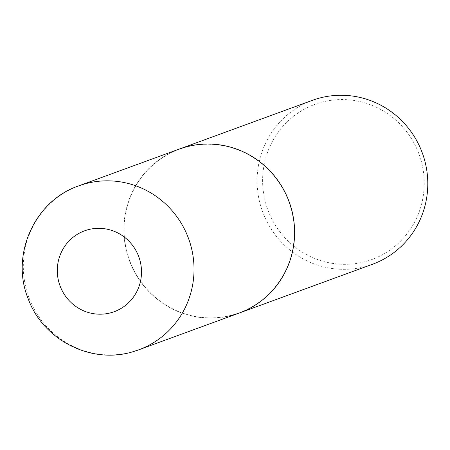 <?xml version="1.0" encoding="UTF-8"?>
<svg xmlns="http://www.w3.org/2000/svg" width="450" height="450" viewBox="0 0 450 450"><rect width="100%" height="100%" fill="white"/><g stroke="black" fill="none" stroke-linecap="round" stroke-linejoin="round"><path stroke-width="0.34" stroke-dasharray="2.25 1.69" d="M239.214 313.043A87.294 85.089 69.9 0 1 233.854 314.798A87.294 85.089 69.9 0 1 128.351 257.58A87.294 85.089 69.9 0 1 179.201 149.091A87.294 85.089 69.9 0 0 127.536 254.801A87.294 85.089 69.9 0 0 239.237 313.031M290.711 207.377A87.064 84.864 69.9 0 1 233.786 314.578A87.064 84.864 69.9 0 1 127.704 254.756A87.064 84.864 69.9 0 1 184.629 147.555A87.064 84.864 69.9 0 1 290.711 207.377M372.448 264.274A87.294 85.089 69.9 0 1 260.719 206.049A87.294 85.089 69.9 0 1 312.435 100.322M420.778 159.458A82.637 80.556 69.9 0 1 366.744 261.208A82.637 80.556 69.9 0 1 266.057 204.424A82.637 80.556 69.9 0 1 320.085 102.673A82.637 80.556 69.9 0 1 420.778 159.458M133.318 351.596A87.294 85.089 69.9 0 1 27.816 294.379A87.294 85.089 69.9 0 1 78.666 185.889"/><path stroke-width="0.67" d="M78.666 185.889C34.318 200.835 10.215 255.414 28.198 298.783C42.964 340.059 91.508 364.764 133.178 351.647L138.679 349.841A87.294 85.089 69.9 0 0 189.534 241.352A87.294 85.089 69.9 0 0 84.032 184.129A87.294 85.089 69.9 0 0 78.666 185.889L179.201 149.091A87.294 85.089 69.9 0 1 184.562 147.33A87.294 85.089 69.9 0 1 290.064 204.553A87.294 85.089 69.9 0 1 239.214 313.043L138.679 349.841A87.294 85.089 69.9 0 1 133.318 351.596M179.224 149.079A87.294 85.089 69.9 0 1 179.252 149.074A87.294 85.089 69.9 0 1 290.976 207.298A87.294 85.089 69.9 0 1 239.265 313.026A87.294 85.089 69.9 0 1 239.237 313.031M179.252 149.074L312.435 100.322A87.294 85.089 69.9 0 1 424.159 158.546A87.294 85.089 69.9 0 1 372.448 264.274L239.265 313.026M111.561 312.57A43.065 41.979 69.9 0 1 59.085 282.977A43.065 41.979 69.9 0 1 87.244 229.95A43.065 41.979 69.9 0 1 139.714 259.543A43.065 41.979 69.9 0 1 111.561 312.57"/></g></svg>
